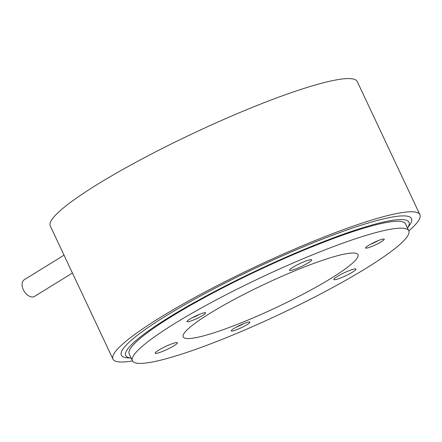 <?xml version="1.0" encoding="UTF-8"?>
<svg xmlns="http://www.w3.org/2000/svg" width="442" height="442" viewBox="0 0 442 442"><rect width="100%" height="100%" fill="white"/><g stroke="black" fill="none" stroke-linecap="round" stroke-linejoin="round"><path stroke-width="0.66" d="M64.029 255.172L24.349 279.675A9.801 6.26 58.3 0 0 23.735 290.56A9.801 6.26 58.3 0 0 33.631 296.803A9.801 6.26 58.3 0 0 34.647 296.355L72.433 273.029M408.828 230.901A169.623 22.885 154.8 0 0 419.9 214.679L357.219 81.477A169.623 22.885 154.8 0 0 314.787 85.135A169.623 22.885 154.8 0 0 141.921 159.032A169.623 22.885 154.8 0 0 50.266 225.917L112.948 359.119A169.623 22.885 154.8 0 0 132.501 360.932M419.9 214.679A169.623 22.885 154.8 0 0 377.468 218.337A169.623 22.885 154.8 0 0 204.602 292.234A169.623 22.885 154.8 0 0 112.948 359.119M199.513 314.323A8.083 1.088 -25.2 0 1 192.021 317.848M378.103 240.675A8.083 1.088 -25.2 0 1 375.706 241.956A8.083 1.088 -25.2 0 1 370.611 244.199M243.796 323.599A8.083 1.088 -25.2 0 1 236.304 327.119M407.496 228.066L409.579 225.177A160.335 21.636 154.8 0 0 371.391 222.094A160.335 21.636 154.8 0 0 192.59 300.317A160.335 21.636 154.8 0 0 127.611 357.86L131.163 358.097M333.826 256.747A96.571 13.028 -25.2 0 1 357.981 254.664A96.571 13.028 -25.2 0 1 305.798 292.742A96.571 13.028 -25.2 0 1 207.375 334.815A96.571 13.028 -25.2 0 1 183.22 336.898A96.571 13.028 -25.2 0 1 235.404 298.814A96.571 13.028 -25.2 0 1 333.826 256.747M336.87 279.278A12.26 1.652 -25.2 0 1 333.804 279.543A12.26 1.652 -25.2 0 1 340.428 274.709A12.26 1.652 -25.2 0 1 352.92 269.366A12.26 1.652 -25.2 0 1 355.987 269.106A12.26 1.652 -25.2 0 1 349.362 273.935A12.26 1.652 -25.2 0 1 336.87 279.278M163.656 347.418A12.26 1.652 -25.2 0 1 177.391 342.749A12.26 1.652 -25.2 0 1 168.949 348.523A12.26 1.652 -25.2 0 1 155.208 353.191A12.26 1.652 -25.2 0 1 163.656 347.418M311.279 260.647A12.26 1.652 -25.2 0 1 299.389 267.421A12.26 1.652 -25.2 0 1 289.521 270.266A12.26 1.652 -25.2 0 1 289.941 269.449A12.26 1.652 -25.2 0 1 301.831 262.675A12.26 1.652 -25.2 0 1 311.698 259.83A12.26 1.652 -25.2 0 1 311.279 260.647M203.066 313.069A10.315 1.392 -25.2 0 1 205.475 312.715A10.315 1.392 -25.2 0 1 200.646 316.605A10.315 1.392 -25.2 0 1 189.552 321.406A10.315 1.392 -25.2 0 1 186.977 321.417A10.315 1.392 -25.2 0 1 193.143 317.251A10.315 1.392 -25.2 0 1 203.066 313.069M377.131 244.056A10.315 1.392 -25.2 0 1 365.573 247.769A10.315 1.392 -25.2 0 1 372.672 243.122A10.315 1.392 -25.2 0 1 384.07 239.067A10.315 1.392 -25.2 0 1 377.131 244.056M231.614 330.218A10.315 1.392 -25.2 0 1 240.984 324.798A10.315 1.392 -25.2 0 1 249.763 321.991A10.315 1.392 -25.2 0 1 249.575 322.809A10.315 1.392 -25.2 0 1 238.934 328.787A10.315 1.392 -25.2 0 1 231.265 330.693A10.315 1.392 -25.2 0 1 231.614 330.218M407.491 228.055A156.518 21.117 154.8 0 0 369.821 225.613A156.518 21.117 154.8 0 0 196.309 301.405A156.518 21.117 154.8 0 0 131.158 358.086M170.634 357.501A152.7 20.603 154.8 0 0 326.257 290.98A152.7 20.603 154.8 0 0 408.767 230.763A152.7 20.603 154.8 0 0 370.573 234.061A152.7 20.603 154.8 0 0 214.945 300.582A152.7 20.603 154.8 0 0 132.434 360.794A152.7 20.603 154.8 0 0 170.634 357.501M408.767 230.763L405.518 223.856A152.7 20.603 154.8 0 0 367.319 227.155A152.7 20.603 154.8 0 0 211.696 293.676A152.7 20.603 154.8 0 0 129.186 353.893L132.434 360.794"/></g></svg>
